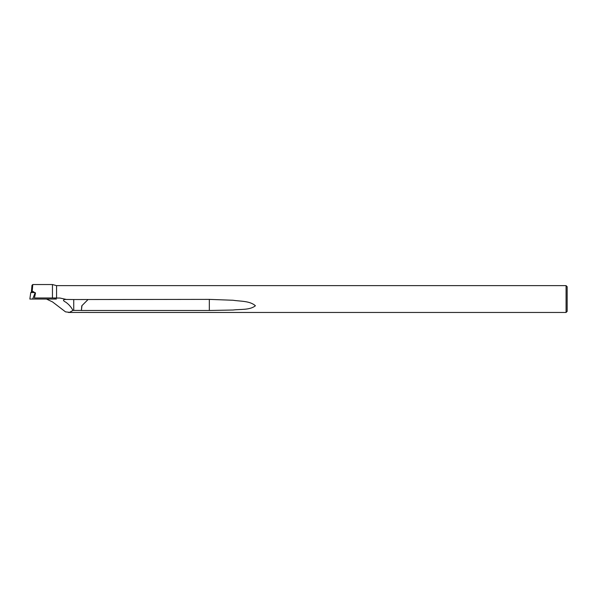 <?xml version="1.0" encoding="UTF-8"?>
<svg xmlns="http://www.w3.org/2000/svg" width="597" height="597" viewBox="0 0 597 597"><rect width="100%" height="100%" fill="white"/><g stroke="black" fill="none" stroke-linecap="round" stroke-linejoin="round"><path stroke-width="0.9" d="M54.096 298.075L59.954 298.037L66.409 299.448L73.737 299.537L73.737 310.41L81.416 310.41L81.782 305.806L88.05 299.537L81.976 305.612L81.416 310.41M73.737 310.41L72.946 310.425C71.282 307.186 68.931 304.455 65.886 302.254C61.178 299.791 64.506 299.366 66.409 299.448L65.969 299.44M72.946 310.425L69.558 312.35L65.513 311.858L52.596 301.963L46.484 299.052M35.492 293.127L34.402 297.978L56.558 297.978L56.558 285.642L52.499 284.553M88.535 312.418L68.394 312.462M209.331 299.381L209.331 310.492L233.054 310.015C240.412 309.074 249.912 310.283 255.404 305.754C249.859 300.769 240.375 301.418 233.031 300.254L209.331 299.381L73.737 299.537M566.075 312.462L566.075 285.642L567.15 286.717L567.15 311.388L566.075 312.462L88.535 312.462M52.446 297.978L52.446 284.538L32.775 284.538L32.178 291.605L33.156 291.523L34.589 292.545M31.365 292.343L31.977 285.344M209.331 310.492L81.543 310.492M32.268 291.523L33.156 291.523L32.268 291.523M30.805 292.545L35.208 292.59L32.656 299.052L29.85 299.052L30.753 292.59L32.037 291.523M56.446 299.052L32.656 299.052M31.245 299.052L56.446 299.052L31.245 299.052M31.954 285.359L32.76 284.553M566.075 285.642L56.558 285.642"/></g></svg>
